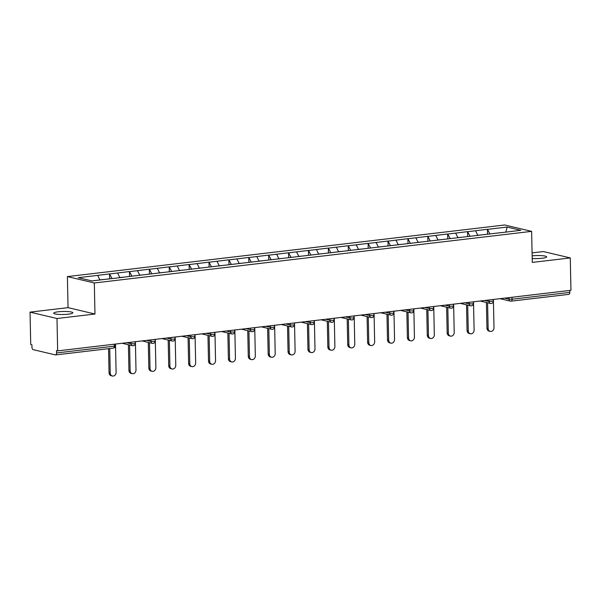 <?xml version="1.0" encoding="UTF-8"?>
<svg xmlns="http://www.w3.org/2000/svg" width="601" height="601" viewBox="0 0 601 601"><rect width="100%" height="100%" fill="white"/><g stroke="black" fill="none" stroke-linecap="round" stroke-linejoin="round"><path stroke-width="0.9" d="M58.252 311.791A9.586 1.518 178.8 0 1 67.936 311.566A9.586 1.518 178.8 0 1 72.856 312.783A9.586 1.518 178.8 0 1 68.304 314.173A9.586 1.518 178.8 0 1 58.62 314.406A9.586 1.518 178.8 0 1 53.692 313.189A9.586 1.518 178.8 0 1 58.252 311.791M532.14 255.868A9.586 1.518 178.8 0 1 541.764 255.65A9.586 1.518 178.8 0 1 546.625 256.867A9.586 1.518 178.8 0 1 542.072 258.257A9.586 1.518 178.8 0 1 532.193 258.475M30.05 312.129L56.982 318.507L94.973 314.022L68.041 307.644L30.05 312.129L30.726 344.501L31.906 344.779L31.958 347.145A2.246 1.157 -96.7 0 0 33.183 349.647L55.397 354.906A2.246 1.157 -96.7 0 0 55.615 354.921A2.246 1.157 -96.7 0 0 56.532 352.967L56.479 350.608L57.658 350.886L570.95 290.306L570.274 257.927L543.342 251.549L532.08 252.878M68.041 307.644L67.395 276.595L504.697 224.984L531.63 231.362L94.319 282.981L67.395 276.595M99.924 279.961L97.678 275.378L78.235 277.67L91.893 280.907L123.4 277.271M97.678 275.378L109.555 273.891L109.652 278.699M112.079 278.609L109.555 273.891M109.788 273.951L129.44 271.547L129.546 276.355M131.965 276.265L129.44 271.547M129.681 271.599L149.333 269.195L149.431 274.003M151.858 273.913L149.333 269.195M149.566 269.256L169.219 266.852L169.324 271.66M171.743 271.569L169.219 266.852M169.459 266.904L189.112 264.5L189.21 269.316M191.629 269.218L189.112 264.5M189.345 264.56L208.998 262.156L209.103 266.964M211.522 266.874L208.998 262.156M209.238 262.209L228.891 259.805L228.989 264.62M231.408 264.53L228.891 259.805M229.124 259.865L248.776 257.461L248.882 262.269M251.301 262.179L248.776 257.461M249.017 257.513L268.67 255.109L268.767 259.925M271.186 259.835L268.67 255.109M268.902 255.17L288.555 252.766L288.653 257.574M291.079 257.483L288.555 252.766M288.788 252.818L308.448 250.422L308.546 255.23M310.965 255.14L308.448 250.422M308.681 250.474L328.334 248.07L328.431 252.878M330.858 252.788L328.334 248.07M328.567 248.13L348.219 245.726L348.325 250.534M350.744 250.444L348.219 245.726M348.46 245.779L368.113 243.375L368.21 248.183M370.637 248.093L368.113 243.375M368.345 243.435L387.998 241.031L388.103 245.839M390.522 245.749L387.998 241.031M388.238 241.084L407.891 238.68L407.989 243.495M410.415 243.397L407.891 238.68M408.124 238.74L427.777 236.336L427.882 241.144M430.301 241.054L427.777 236.336M428.017 236.388L447.67 233.984L447.768 238.8M450.194 238.702L447.67 233.984M447.903 234.044L467.555 231.64L467.661 236.448M470.08 236.358L467.555 231.64M467.796 231.693L487.449 229.289L487.546 234.105M489.965 234.014L487.449 229.289M487.681 229.349L507.124 227.05L520.789 230.288L501.294 232.677M123.453 277.181L501.347 232.587M119.854 277.692L117.563 273.027M139.74 275.348L137.456 270.683M159.633 272.997L157.342 268.331M179.519 270.653L177.235 265.988M199.412 268.301L197.12 263.644M219.297 265.958L217.014 261.292M239.19 263.606L236.899 258.948M259.076 261.262L256.792 256.597M278.969 258.911L276.678 254.253M298.855 256.567L296.571 251.902M318.74 254.223L316.457 249.558M338.633 251.872L336.35 247.206M358.519 249.528L356.235 244.862M378.412 247.176L376.128 242.511M398.298 244.832L396.014 240.167M418.191 242.481L415.9 237.823M438.076 240.137L435.793 235.472M457.97 237.786L455.678 233.128M477.855 235.442L475.571 230.776M512.029 297.262L512.067 299.208L569.823 292.394L569.778 290.441M569.823 292.394A2.246 1.157 83.3 0 1 568.907 294.34L511.15 301.161A2.246 1.157 83.3 0 1 510.933 301.146A2.246 1.893 -76.7 0 1 508.979 299.155L508.942 297.623M505.862 232.054L507.124 227.05M56.982 318.507L57.658 350.886M94.973 314.022L94.319 282.981M531.63 231.362L532.276 262.412L570.274 257.927M490.266 331.414L489.086 331.136A3.448 2.9 -76.7 0 1 486.953 328.131L488.132 328.409A3.448 2.9 103.3 0 0 490.266 331.414A3.448 2.9 103.3 0 0 493.992 327.718L493.398 299.456M483.294 234.713L488.328 234.12M481.762 234.893L477.765 235.254M488.132 328.409L487.591 302.776M486.953 328.131L486.412 302.498M470.38 333.765L469.201 333.487A3.448 2.9 -76.7 0 1 467.06 330.475L468.239 330.76A3.448 2.9 103.3 0 0 470.38 333.765A3.448 2.9 103.3 0 0 474.106 330.062L473.513 301.807M463.409 237.064L468.442 236.471M461.876 237.245L457.879 237.605M468.239 330.76L467.706 305.128M467.06 330.475L466.526 304.842M450.487 336.109L449.315 335.831A3.448 2.9 -76.7 0 1 447.174 332.826L448.354 333.104A3.448 2.9 103.3 0 0 450.487 336.109A3.448 2.9 103.3 0 0 454.213 332.413L453.627 304.151M443.515 239.408L448.549 238.815M441.983 239.589L437.986 239.949M448.354 333.104L447.813 307.472M447.174 332.826L446.633 307.194M430.601 338.461L429.422 338.175A3.448 2.9 -76.7 0 1 427.281 335.17L428.46 335.456A3.448 2.9 103.3 0 0 430.601 338.461A3.448 2.9 103.3 0 0 434.328 334.757L433.734 306.502M423.63 241.76L428.663 241.166M422.097 241.94L418.101 242.301M428.46 335.456L427.927 309.815M427.281 335.17L426.748 309.538M410.708 340.805L409.536 340.527A3.448 2.9 -76.7 0 1 407.395 337.522L408.575 337.8A3.448 2.9 103.3 0 0 410.708 340.805A3.448 2.9 103.3 0 0 414.435 337.108L413.849 308.846M403.737 244.104L408.77 243.51M402.204 244.284L398.208 244.645M408.575 337.8L408.034 312.167M407.395 337.522L406.862 311.889M390.823 343.156L389.643 342.87A3.448 2.9 -76.7 0 1 387.51 339.865L388.682 340.143A3.448 2.9 103.3 0 0 390.823 343.156A3.448 2.9 103.3 0 0 394.549 339.452L393.955 311.19M383.851 246.455L388.885 245.862M382.319 246.635L378.322 246.996M388.682 340.143L388.148 314.511M387.51 339.865L386.969 314.233M370.93 345.5L369.758 345.222A3.448 2.9 -76.7 0 1 367.617 342.217L368.796 342.495A3.448 2.9 103.3 0 0 370.93 345.5A3.448 2.9 103.3 0 0 374.656 341.804L374.07 313.542M363.958 248.799L368.991 248.205M362.426 248.979L358.429 249.34M368.796 342.495L368.255 316.862M367.617 342.217L367.083 316.584M351.044 347.844L349.865 347.566A3.448 2.9 -76.7 0 1 347.731 344.561L348.903 344.839A3.448 2.9 103.3 0 0 351.044 347.844A3.448 2.9 103.3 0 0 354.77 344.148L354.177 315.886M344.072 251.143L349.106 250.549M342.54 251.331L338.543 251.691M348.903 344.839L348.37 319.206M347.731 344.561L347.19 318.928M331.159 350.195L329.979 349.917A3.448 2.9 -76.7 0 1 327.838 346.912L329.017 347.19A3.448 2.9 103.3 0 0 331.159 350.195A3.448 2.9 103.3 0 0 334.885 346.499L334.291 318.237M324.179 253.494L329.213 252.901M322.647 253.675L318.65 254.035M329.017 347.19L328.477 321.558M327.838 346.912L327.305 321.28M311.265 352.539L310.086 352.261A3.448 2.9 -76.7 0 1 307.952 349.256L309.124 349.534A3.448 2.9 103.3 0 0 311.265 352.539A3.448 2.9 103.3 0 0 314.992 348.843L314.398 320.581M304.294 255.838L309.327 255.245M302.761 256.018L298.765 256.379M309.124 349.534L308.591 323.901M307.952 349.256L307.411 323.623M291.38 354.89L290.2 354.613A3.448 2.9 -76.7 0 1 288.059 351.608L289.239 351.885A3.448 2.9 103.3 0 0 291.38 354.89A3.448 2.9 103.3 0 0 295.106 351.194L294.513 322.932M284.401 258.19L289.434 257.596M282.868 258.37L278.879 258.73M289.239 351.885L288.698 326.253M288.059 351.608L287.526 325.967M271.487 357.234L270.307 356.956A3.448 2.9 -76.7 0 1 268.174 353.951L269.353 354.229A3.448 2.9 103.3 0 0 271.487 357.234A3.448 2.9 103.3 0 0 275.213 353.538L274.619 325.276M264.515 260.534L269.548 259.94M262.983 260.714L258.986 261.074M269.353 354.229L268.812 328.597M268.174 353.951L267.633 328.319M251.601 359.586L250.422 359.308A3.448 2.9 -76.7 0 1 248.281 356.295L249.46 356.581A3.448 2.9 103.3 0 0 251.601 359.586A3.448 2.9 103.3 0 0 255.327 355.882L254.734 327.628M244.622 262.885L249.655 262.291M243.089 263.065L239.1 263.426M249.46 356.581L248.927 330.948M248.281 356.295L247.747 330.663M231.708 361.93L230.529 361.652A3.448 2.9 -76.7 0 1 228.395 358.647L229.574 358.925A3.448 2.9 103.3 0 0 231.708 361.93A3.448 2.9 103.3 0 0 235.434 358.234L234.841 329.972M224.736 265.229L229.77 264.635M223.204 265.409L219.207 265.77M229.574 358.925L229.034 333.292M228.395 358.647L227.854 333.014M211.822 364.281L210.643 363.996A3.448 2.9 -76.7 0 1 208.502 360.991L209.681 361.276A3.448 2.9 103.3 0 0 211.822 364.281A3.448 2.9 103.3 0 0 215.549 360.577L214.955 332.323M204.851 267.58L209.884 266.987M203.318 267.761L199.322 268.121M209.681 361.276L209.148 335.636M208.502 360.991L207.969 335.358M191.929 366.625L190.75 366.347A3.448 2.9 -76.7 0 1 188.616 363.342L189.796 363.62A3.448 2.9 103.3 0 0 191.929 366.625A3.448 2.9 103.3 0 0 195.656 362.929L195.062 334.667M184.958 269.924L189.991 269.331M183.425 270.104L179.429 270.465M189.796 363.62L189.255 337.987M188.616 363.342L188.075 337.709M172.044 368.976L170.864 368.691A3.448 2.9 -76.7 0 1 168.723 365.686L169.903 365.964A3.448 2.9 103.3 0 0 172.044 368.976A3.448 2.9 103.3 0 0 175.77 365.273L175.176 337.011M165.072 272.276L170.106 271.682M163.54 272.456L159.543 272.816M169.903 365.964L169.369 340.331M168.723 365.686L168.19 340.053M152.151 371.32L150.979 371.042A3.448 2.9 -76.7 0 1 148.838 368.037L150.017 368.315A3.448 2.9 103.3 0 0 152.151 371.32A3.448 2.9 103.3 0 0 155.877 367.624L155.291 339.362M145.179 274.619L150.212 274.026M143.647 274.8L139.65 275.16M150.017 368.315L149.476 342.683M148.838 368.037L148.297 342.405M132.265 373.664L131.086 373.386A3.448 2.9 -76.7 0 1 128.945 370.381L130.124 370.659A3.448 2.9 103.3 0 0 132.265 373.664A3.448 2.9 103.3 0 0 135.991 369.968L135.398 341.706M125.293 276.971L130.327 276.37M123.761 277.151L119.764 277.512M130.124 370.659L129.591 345.027M128.945 370.381L128.411 344.749M112.372 376.016L111.2 375.738A3.448 2.9 -76.7 0 1 109.059 372.733L110.238 373.011A3.448 2.9 103.3 0 0 112.372 376.016A3.448 2.9 103.3 0 0 116.098 372.32L115.512 344.057M105.4 279.315L110.434 278.721M103.868 279.495L99.871 279.856M110.238 373.011L109.728 348.535M109.059 372.733L108.556 348.678M504.652 298.126L508.979 299.155L512.067 299.208A2.246 1.157 83.3 0 1 511.15 301.161A2.246 2.246 0 0 1 510.369 301.116L500.062 298.674M56.532 352.967L114.288 346.153L114.243 344.208M113.153 348.092A2.246 1.157 -96.7 0 0 113.371 348.107A2.246 1.157 -96.7 0 0 114.288 346.153L115.354 345.83A2.246 2.246 0 0 1 113.371 348.107L55.615 354.921M484.759 300.477L489.086 301.499L493.248 301.229A2.246 2.246 0 0 1 490.484 303.46A2.246 1.893 -76.7 0 1 489.086 301.499L489.056 299.967M464.873 302.821L469.201 303.851L469.163 302.318M444.988 305.173L449.308 306.194L449.278 304.662M425.095 307.517L429.422 308.546L429.392 307.013M405.209 309.868L409.529 310.89L409.499 309.357M385.316 312.212L389.643 313.241L389.613 311.709M365.431 314.563L369.75 315.585L369.72 314.053M345.537 316.907L349.865 317.929L349.835 316.404M325.652 319.259L329.972 320.28L329.941 318.748M305.759 321.603L310.086 322.624L310.056 321.099M285.873 323.947L290.2 324.976L290.163 323.443M265.98 326.298L270.307 327.32L270.277 325.787M246.094 328.642L250.422 329.671L250.384 328.138M226.201 330.993L230.529 332.015L230.499 330.482M206.316 333.337L210.643 334.366L210.605 332.834M186.423 335.689L190.75 336.71L190.72 335.178M166.537 338.032L170.864 339.062L170.827 337.529M146.652 340.384L150.971 341.406L150.941 339.873M126.758 342.728L131.086 343.757L131.056 342.224M491.047 303.49A2.246 1.893 -76.7 0 1 490.484 303.46L480.169 301.018M472.288 303.903L473.355 303.573A2.246 2.246 0 0 1 470.591 305.811A2.246 1.893 -76.7 0 1 469.201 303.851L472.288 303.903M471.154 305.841A2.246 1.893 -76.7 0 1 470.591 305.811L460.283 303.362M452.403 306.247L453.47 305.924A2.246 2.246 0 0 1 450.705 308.155A2.246 1.893 -76.7 0 1 449.308 306.194L452.403 306.247M451.268 308.185A2.246 1.893 -76.7 0 1 450.705 308.155L440.39 305.714M432.51 308.598L433.576 308.268A2.246 2.246 0 0 1 430.812 310.507A2.246 1.893 -76.7 0 1 429.422 308.546L432.51 308.598M431.383 310.537A2.246 1.893 -76.7 0 1 430.812 310.507L420.505 308.058M412.624 310.942L413.691 310.619A2.246 2.246 0 0 1 410.926 312.851A2.246 1.893 -76.7 0 1 409.529 310.89L412.624 310.942M411.49 312.881A2.246 1.893 -76.7 0 1 410.926 312.851L400.612 310.409M392.731 313.294L393.798 312.963A2.246 2.246 0 0 1 391.033 315.194A2.246 1.893 -76.7 0 1 389.643 313.241L392.731 313.294M391.604 315.232A2.246 1.893 -76.7 0 1 391.033 315.194L380.726 312.753M372.845 315.638L373.912 315.315A2.246 2.246 0 0 1 371.148 317.546A2.246 1.893 -76.7 0 1 369.75 315.585L372.845 315.638M371.711 317.576A2.246 1.893 -76.7 0 1 371.148 317.546L360.84 315.104M352.952 317.989L354.019 317.659A2.246 2.246 0 0 1 351.262 319.89A2.246 1.893 -76.7 0 1 349.865 317.929L352.952 317.989M351.825 319.927A2.246 1.893 -76.7 0 1 351.262 319.89L340.947 317.448M333.067 320.333L334.133 320.01A2.246 2.246 0 0 1 331.369 322.241A2.246 1.893 -76.7 0 1 329.972 320.28L333.067 320.333M331.932 322.271A2.246 1.893 -76.7 0 1 331.369 322.241L321.062 319.8M313.174 322.677L314.248 322.354A2.246 2.246 0 0 1 311.483 324.585A2.246 1.893 -76.7 0 1 310.086 322.624L313.174 322.677M312.047 324.623A2.246 1.893 -76.7 0 1 311.483 324.585L301.169 322.144M293.288 325.028L294.355 324.705A2.246 2.246 0 0 1 291.59 326.936A2.246 1.893 -76.7 0 1 290.2 324.976L293.288 325.028M292.154 326.967A2.246 1.893 -76.7 0 1 291.59 326.936L281.283 324.495M273.395 327.372L274.469 327.049A2.246 2.246 0 0 1 271.705 329.28A2.246 1.893 -76.7 0 1 270.307 327.32L273.395 327.372M272.268 329.31A2.246 1.893 -76.7 0 1 271.705 329.28L261.39 326.839M253.509 329.724L254.576 329.393A2.246 2.246 0 0 1 251.811 331.632A2.246 1.893 -76.7 0 1 250.422 329.671L253.509 329.724M252.375 331.662A2.246 1.893 -76.7 0 1 251.811 331.632L241.504 329.19M233.616 332.068L234.69 331.744A2.246 2.246 0 0 1 231.926 333.976A2.246 1.893 -76.7 0 1 230.529 332.015L233.616 332.068M232.489 334.006A2.246 1.893 -76.7 0 1 231.926 333.976L221.611 331.534M213.731 334.419L214.797 334.088A2.246 2.246 0 0 1 212.033 336.327A2.246 1.893 -76.7 0 1 210.643 334.366L213.731 334.419M212.596 336.357A2.246 1.893 -76.7 0 1 212.033 336.327L201.726 333.878M193.845 336.763L194.912 336.44A2.246 2.246 0 0 1 192.147 338.671A2.246 1.893 -76.7 0 1 190.75 336.71L193.845 336.763M192.711 338.701A2.246 1.893 -76.7 0 1 192.147 338.671L181.833 336.229M173.952 339.114L175.019 338.784A2.246 2.246 0 0 1 172.254 341.022A2.246 1.893 -76.7 0 1 170.864 339.062L173.952 339.114M172.818 341.052A2.246 1.893 -76.7 0 1 172.254 341.022L161.947 338.573M154.066 341.458L155.133 341.135A2.246 2.246 0 0 1 152.369 343.366A2.246 1.893 -76.7 0 1 150.971 341.406L154.066 341.458M152.932 343.396A2.246 1.893 -76.7 0 1 152.369 343.366L142.054 340.925M134.173 343.81L135.24 343.479A2.246 2.246 0 0 1 132.475 345.71A2.246 1.893 -76.7 0 1 131.086 343.757L134.173 343.81M133.046 345.748A2.246 1.893 -76.7 0 1 132.475 345.71L122.168 343.269M493.211 299.478L493.248 301.229M473.318 301.83L473.355 303.573M453.432 304.174L453.47 305.924M433.539 306.525L433.576 308.268M413.653 308.869L413.691 310.619M393.768 311.213L393.798 312.963M373.875 313.564L373.912 315.315M353.989 315.908L354.019 317.659M334.096 318.26L334.133 320.01M314.21 320.603L314.248 322.354M294.317 322.955L294.355 324.705M274.432 325.299L274.469 327.049M254.539 327.65L254.576 329.393M234.653 329.994L234.69 331.744M214.76 332.345L214.797 334.088M194.874 334.689L194.912 336.44M174.981 337.041L175.019 338.784M155.096 339.385L155.133 341.135M135.202 341.729L135.24 343.479M115.317 344.08L115.354 345.83"/></g></svg>
